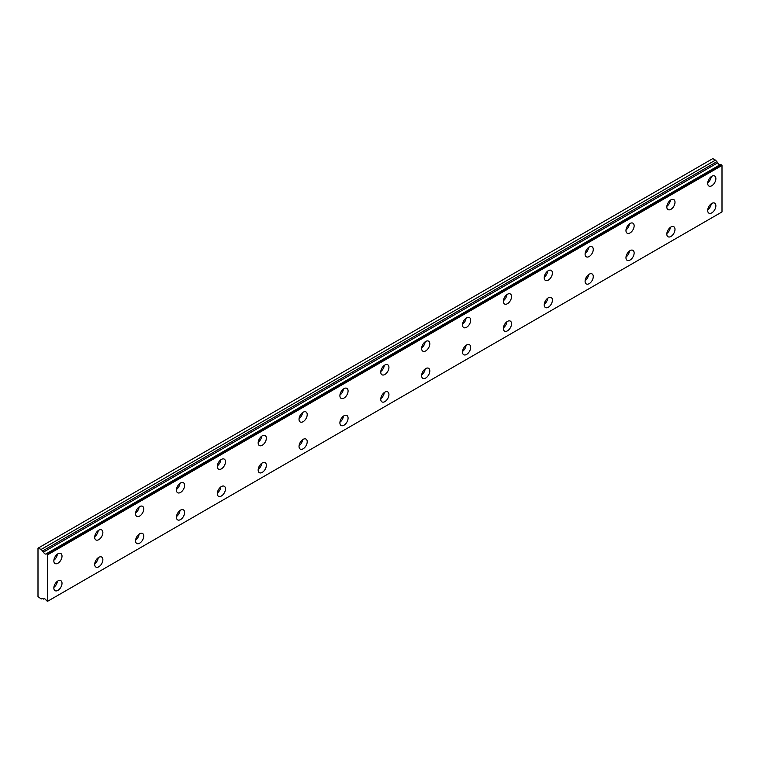 <?xml version="1.0" encoding="UTF-8"?>
<svg xmlns="http://www.w3.org/2000/svg" width="760" height="760" viewBox="0 0 760 760"><rect width="100%" height="100%" fill="white"/><g stroke="black" fill="none" stroke-linecap="round" stroke-linejoin="round"><path stroke-width="1.14" d="M43.386 551.893L41.163 549.433L38 548.197L38 596.562L41.163 598.984L42.189 598.395L43.386 599.079L44.175 598.7L43.491 599.089A2.308 1.33 60 0 1 43.795 598.804A2.308 1.33 60 0 1 46.379 600.723L47.709 601.226L47.709 554.743L46.512 553.698L720.803 164.398L46.379 553.707A2.308 1.33 60 0 1 46.103 553.973A2.308 1.33 60 0 1 44.944 553.859A2.308 1.33 60 0 1 43.52 552.064L717.811 162.763L43.52 552.064M720.014 164.777A2.308 1.33 60 0 1 719.245 164.559A2.308 1.33 60 0 1 717.811 162.763M711.788 212.866A5.776 3.334 120 0 0 715.559 207.774A5.776 3.334 120 0 0 714.675 203.138A5.776 3.334 120 0 0 711.788 203.433A5.776 3.334 120 0 0 708.006 208.525A5.776 3.334 120 0 0 708.89 213.151A5.776 3.334 120 0 0 711.788 212.866M707.731 209.855A5.776 3.334 120 0 0 711.236 203.784M670.918 236.464A5.776 3.334 120 0 0 674.69 231.363A5.776 3.334 120 0 0 673.806 226.736A5.776 3.334 120 0 0 670.918 227.021A5.776 3.334 120 0 0 667.137 232.113A5.776 3.334 120 0 0 668.031 236.749A5.776 3.334 120 0 0 670.918 236.464M666.871 233.443A5.776 3.334 120 0 0 670.367 227.382M57.921 563.236A5.776 3.334 120 0 0 61.703 558.144A5.776 3.334 120 0 0 60.809 553.508A5.776 3.334 120 0 0 57.921 553.803A5.776 3.334 120 0 0 54.15 558.894A5.776 3.334 120 0 0 55.033 563.521A5.776 3.334 120 0 0 57.921 563.236M53.874 560.225A5.776 3.334 120 0 0 57.37 554.154M98.79 539.638A5.776 3.334 120 0 0 102.562 534.546A5.776 3.334 120 0 0 101.678 529.919A5.776 3.334 120 0 0 98.79 530.204A5.776 3.334 120 0 0 95.01 535.297A5.776 3.334 120 0 0 95.903 539.933A5.776 3.334 120 0 0 98.79 539.638M94.743 536.626A5.776 3.334 120 0 0 98.239 530.565M139.659 516.049A5.776 3.334 120 0 0 143.431 510.957A5.776 3.334 120 0 0 142.548 506.322A5.776 3.334 120 0 0 139.659 506.606A5.776 3.334 120 0 0 135.879 511.708A5.776 3.334 120 0 0 136.762 516.334A5.776 3.334 120 0 0 139.659 516.049M135.603 513.038A5.776 3.334 120 0 0 139.108 506.967M180.519 492.451A5.776 3.334 120 0 0 184.3 487.359A5.776 3.334 120 0 0 183.407 482.733A5.776 3.334 120 0 0 180.519 483.018A5.776 3.334 120 0 0 176.748 488.11A5.776 3.334 120 0 0 177.631 492.736A5.776 3.334 120 0 0 180.519 492.451M176.472 489.44A5.776 3.334 120 0 0 179.977 483.379M221.388 468.863A5.776 3.334 120 0 0 225.159 463.771A5.776 3.334 120 0 0 224.276 459.135A5.776 3.334 120 0 0 221.388 459.42A5.776 3.334 120 0 0 217.616 464.512A5.776 3.334 120 0 0 218.5 469.148A5.776 3.334 120 0 0 221.388 468.863M217.341 465.851A5.776 3.334 120 0 0 220.837 459.781M262.257 445.265A5.776 3.334 120 0 0 266.028 440.173A5.776 3.334 120 0 0 265.145 435.546A5.776 3.334 120 0 0 262.257 435.831A5.776 3.334 120 0 0 258.476 440.923A5.776 3.334 120 0 0 259.369 445.55A5.776 3.334 120 0 0 262.257 445.265M258.201 442.253A5.776 3.334 120 0 0 261.706 436.183M303.116 421.676A5.776 3.334 120 0 0 306.897 416.584A5.776 3.334 120 0 0 306.014 411.948A5.776 3.334 120 0 0 303.116 412.233A5.776 3.334 120 0 0 299.345 417.325A5.776 3.334 120 0 0 300.228 421.962A5.776 3.334 120 0 0 303.116 421.676M299.07 418.655A5.776 3.334 120 0 0 302.575 412.594M343.985 398.078A5.776 3.334 120 0 0 347.766 392.986A5.776 3.334 120 0 0 346.873 388.351A5.776 3.334 120 0 0 343.985 388.645A5.776 3.334 120 0 0 340.214 393.737A5.776 3.334 120 0 0 341.097 398.363A5.776 3.334 120 0 0 343.985 398.078M339.938 395.067A5.776 3.334 120 0 0 343.434 388.997M384.854 374.481A5.776 3.334 120 0 0 388.626 369.388A5.776 3.334 120 0 0 387.742 364.762A5.776 3.334 120 0 0 384.854 365.047A5.776 3.334 120 0 0 381.073 370.139A5.776 3.334 120 0 0 381.966 374.775A5.776 3.334 120 0 0 384.854 374.481M380.808 371.469A5.776 3.334 120 0 0 384.303 365.408M425.724 350.892A5.776 3.334 120 0 0 429.495 345.8A5.776 3.334 120 0 0 428.611 341.164A5.776 3.334 120 0 0 425.724 341.449A5.776 3.334 120 0 0 421.942 346.55A5.776 3.334 120 0 0 422.826 351.177A5.776 3.334 120 0 0 425.724 350.892M421.667 347.88A5.776 3.334 120 0 0 425.173 341.81M466.583 327.294A5.776 3.334 120 0 0 470.364 322.202A5.776 3.334 120 0 0 469.471 317.575A5.776 3.334 120 0 0 466.583 317.86A5.776 3.334 120 0 0 462.811 322.952A5.776 3.334 120 0 0 463.695 327.579A5.776 3.334 120 0 0 466.583 327.294M462.536 324.283A5.776 3.334 120 0 0 466.041 318.221M507.452 303.705A5.776 3.334 120 0 0 511.223 298.613A5.776 3.334 120 0 0 510.34 293.977A5.776 3.334 120 0 0 507.452 294.262A5.776 3.334 120 0 0 503.681 299.354A5.776 3.334 120 0 0 504.564 303.99A5.776 3.334 120 0 0 507.452 303.705M503.405 300.694A5.776 3.334 120 0 0 506.901 294.623M548.321 280.108A5.776 3.334 120 0 0 552.092 275.015A5.776 3.334 120 0 0 551.209 270.389A5.776 3.334 120 0 0 548.321 270.674A5.776 3.334 120 0 0 544.54 275.766A5.776 3.334 120 0 0 545.433 280.392A5.776 3.334 120 0 0 548.321 280.108M544.264 277.096A5.776 3.334 120 0 0 547.77 271.026M589.181 256.519A5.776 3.334 120 0 0 592.961 251.417A5.776 3.334 120 0 0 592.078 246.791A5.776 3.334 120 0 0 589.181 247.076A5.776 3.334 120 0 0 585.409 252.168A5.776 3.334 120 0 0 586.292 256.804A5.776 3.334 120 0 0 589.181 256.519M585.133 253.498A5.776 3.334 120 0 0 588.639 247.437M630.049 232.921A5.776 3.334 120 0 0 633.831 227.829A5.776 3.334 120 0 0 632.938 223.193A5.776 3.334 120 0 0 630.049 223.487A5.776 3.334 120 0 0 626.278 228.579A5.776 3.334 120 0 0 627.161 233.206A5.776 3.334 120 0 0 630.049 232.921M626.003 229.909A5.776 3.334 120 0 0 629.498 223.839M670.918 209.323A5.776 3.334 120 0 0 674.69 204.231A5.776 3.334 120 0 0 673.806 199.605A5.776 3.334 120 0 0 670.918 199.889A5.776 3.334 120 0 0 667.137 204.982A5.776 3.334 120 0 0 668.031 209.618A5.776 3.334 120 0 0 670.918 209.323M666.871 206.311A5.776 3.334 120 0 0 670.367 200.25M630.049 260.053A5.776 3.334 120 0 0 633.831 254.961A5.776 3.334 120 0 0 632.938 250.334A5.776 3.334 120 0 0 630.049 250.619A5.776 3.334 120 0 0 626.278 255.712A5.776 3.334 120 0 0 627.161 260.338A5.776 3.334 120 0 0 630.049 260.053M626.003 257.041A5.776 3.334 120 0 0 629.498 250.971M589.181 283.651A5.776 3.334 120 0 0 592.961 278.559A5.776 3.334 120 0 0 592.078 273.923A5.776 3.334 120 0 0 589.181 274.208A5.776 3.334 120 0 0 585.409 279.3A5.776 3.334 120 0 0 586.292 283.936A5.776 3.334 120 0 0 589.181 283.651M585.133 280.639A5.776 3.334 120 0 0 588.639 274.569M548.321 307.24A5.776 3.334 120 0 0 552.092 302.147A5.776 3.334 120 0 0 551.209 297.521A5.776 3.334 120 0 0 548.321 297.806A5.776 3.334 120 0 0 544.54 302.898A5.776 3.334 120 0 0 545.433 307.524A5.776 3.334 120 0 0 548.321 307.24M544.264 304.228A5.776 3.334 120 0 0 547.77 298.167M507.452 330.837A5.776 3.334 120 0 0 511.223 325.745A5.776 3.334 120 0 0 510.34 321.109A5.776 3.334 120 0 0 507.452 321.394A5.776 3.334 120 0 0 503.681 326.496A5.776 3.334 120 0 0 504.564 331.123A5.776 3.334 120 0 0 507.452 330.837M503.405 327.826A5.776 3.334 120 0 0 506.901 321.755M466.583 354.426A5.776 3.334 120 0 0 470.364 349.334A5.776 3.334 120 0 0 469.471 344.707A5.776 3.334 120 0 0 466.583 344.992A5.776 3.334 120 0 0 462.811 350.084A5.776 3.334 120 0 0 463.695 354.72A5.776 3.334 120 0 0 466.583 354.426M462.536 351.415A5.776 3.334 120 0 0 466.041 345.353M425.724 378.024A5.776 3.334 120 0 0 429.495 372.932A5.776 3.334 120 0 0 428.611 368.296A5.776 3.334 120 0 0 425.724 368.59A5.776 3.334 120 0 0 421.942 373.683A5.776 3.334 120 0 0 422.826 378.309A5.776 3.334 120 0 0 425.724 378.024M421.667 375.012A5.776 3.334 120 0 0 425.173 368.942M384.854 401.622A5.776 3.334 120 0 0 388.626 396.53A5.776 3.334 120 0 0 387.742 391.894A5.776 3.334 120 0 0 384.854 392.179A5.776 3.334 120 0 0 381.073 397.271A5.776 3.334 120 0 0 381.966 401.907A5.776 3.334 120 0 0 384.854 401.622M380.808 398.601A5.776 3.334 120 0 0 384.303 392.54M343.985 425.21A5.776 3.334 120 0 0 347.766 420.118A5.776 3.334 120 0 0 346.873 415.492A5.776 3.334 120 0 0 343.985 415.777A5.776 3.334 120 0 0 340.214 420.869A5.776 3.334 120 0 0 341.097 425.495A5.776 3.334 120 0 0 343.985 425.21M339.938 422.199A5.776 3.334 120 0 0 343.434 416.128M139.659 543.181A5.776 3.334 120 0 0 143.431 538.089A5.776 3.334 120 0 0 142.548 533.453A5.776 3.334 120 0 0 139.659 533.748A5.776 3.334 120 0 0 135.879 538.84A5.776 3.334 120 0 0 136.762 543.466A5.776 3.334 120 0 0 139.659 543.181M135.603 540.17A5.776 3.334 120 0 0 139.108 534.1M98.79 566.779A5.776 3.334 120 0 0 102.562 561.688A5.776 3.334 120 0 0 101.678 557.052A5.776 3.334 120 0 0 98.79 557.336A5.776 3.334 120 0 0 95.01 562.428A5.776 3.334 120 0 0 95.903 567.064A5.776 3.334 120 0 0 98.79 566.779M94.743 563.758A5.776 3.334 120 0 0 98.239 557.697M57.921 590.368A5.776 3.334 120 0 0 61.703 585.276A5.776 3.334 120 0 0 60.809 580.649A5.776 3.334 120 0 0 57.921 580.934A5.776 3.334 120 0 0 54.15 586.026A5.776 3.334 120 0 0 55.033 590.653A5.776 3.334 120 0 0 57.921 590.368M53.874 587.356A5.776 3.334 120 0 0 57.37 581.295M711.788 185.734A5.776 3.334 120 0 0 715.559 180.642A5.776 3.334 120 0 0 714.675 176.006A5.776 3.334 120 0 0 711.788 176.291A5.776 3.334 120 0 0 708.006 181.393A5.776 3.334 120 0 0 708.89 186.019A5.776 3.334 120 0 0 711.788 185.734M707.731 182.723A5.776 3.334 120 0 0 711.236 176.652M180.519 519.583A5.776 3.334 120 0 0 184.3 514.491A5.776 3.334 120 0 0 183.407 509.865A5.776 3.334 120 0 0 180.519 510.15A5.776 3.334 120 0 0 176.748 515.242A5.776 3.334 120 0 0 177.631 519.878A5.776 3.334 120 0 0 180.519 519.583M176.472 516.572A5.776 3.334 120 0 0 179.977 510.511M221.388 495.995A5.776 3.334 120 0 0 225.159 490.903A5.776 3.334 120 0 0 224.276 486.267A5.776 3.334 120 0 0 221.388 486.552A5.776 3.334 120 0 0 217.616 491.653A5.776 3.334 120 0 0 218.5 496.28A5.776 3.334 120 0 0 221.388 495.995M217.341 492.983A5.776 3.334 120 0 0 220.837 486.913M262.257 472.397A5.776 3.334 120 0 0 266.028 467.305A5.776 3.334 120 0 0 265.145 462.678A5.776 3.334 120 0 0 262.257 462.963A5.776 3.334 120 0 0 258.476 468.055A5.776 3.334 120 0 0 259.369 472.682A5.776 3.334 120 0 0 262.257 472.397M258.201 469.385A5.776 3.334 120 0 0 261.706 463.324M303.116 448.808A5.776 3.334 120 0 0 306.897 443.716A5.776 3.334 120 0 0 306.014 439.08A5.776 3.334 120 0 0 303.116 439.365A5.776 3.334 120 0 0 299.345 444.457A5.776 3.334 120 0 0 300.228 449.094A5.776 3.334 120 0 0 303.116 448.808M299.07 445.797A5.776 3.334 120 0 0 302.575 439.726M38.513 547.903L712.804 158.602L715.464 160.132L717.678 162.593M720.698 164.388L46.436 553.679M720.803 164.398L722 165.442L722 211.926L47.709 601.226M47.709 554.743L722 165.442M715.464 160.132L41.163 549.433M47.395 554.211L721.696 164.91M716.481 161.899L42.189 551.2"/></g></svg>
